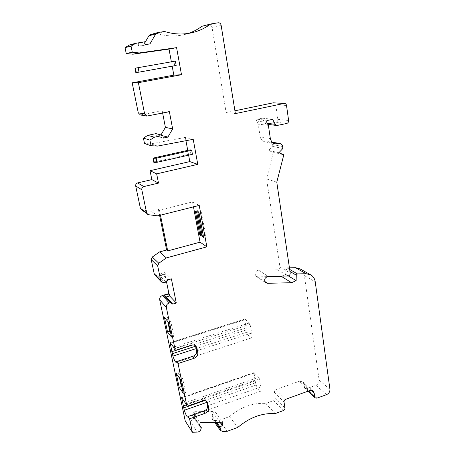 <?xml version="1.0" encoding="UTF-8"?>
<svg xmlns="http://www.w3.org/2000/svg" width="455" height="455" viewBox="0 0 455 455"><rect width="100%" height="100%" fill="white"/><g stroke="black" fill="none" stroke-linecap="round" stroke-linejoin="round"><path stroke-width="0.34" stroke-dasharray="2.27 1.71" d="M197.692 210.546L198.943 211.239L203.351 235.11L202.094 234.291L197.692 210.546L195.366 211.137M202.094 234.291L200.843 234.626M203.351 235.11L201.047 235.724M198.943 211.239L196.606 211.831M200.206 211.939L201.485 212.65L205.916 236.771L204.625 235.935L200.206 211.939L197.857 212.536M204.625 235.935L203.379 236.27M205.916 236.771L203.59 237.396M201.485 212.65L199.125 213.253M170.511 332.173L173.867 336.359L170.801 321.588L166.786 316.811L167.764 321.48M166.786 316.811L164.482 317.51M170.801 321.588L168.447 322.311M173.867 336.359L171.535 337.087M182.091 387.58L185.549 392.574L182.643 378.588L178.502 372.81L179.662 378.35M178.502 372.81L176.267 373.549M182.643 378.588L180.368 379.351M185.549 392.574L183.291 393.342M244.995 319.171L249.442 322.982L250.074 324.392L251.7 333.014C252.195 335.881 252.03 337.542 251.211 337.98C249.937 338.037 248.555 336.108 247.071 332.19L245.984 327.941L244.824 319.109L170.21 342.769M174.185 348.905L190.298 343.764C192.152 343.246 193.688 343.639 194.905 344.935L195.417 345.692M258.707 377.275L259.327 378.702L260.886 386.932C261.324 389.44 261.193 390.89 260.493 391.277C259.196 391.294 257.763 389.213 256.182 385.032L255.124 380.909L254.026 372.617L258.707 377.275L185.202 402.823M185.822 404.609L201.417 399.171C203.357 398.591 204.909 399.001 206.069 400.4L206.559 401.299M176.182 65.457L135.835 72.629M174.686 65.611L173.89 61.288M136.909 67.858L137.785 72.243M154.859 157.686L155.667 161.741L190.884 153.818L190.15 149.814M190.884 153.818L192.437 154.302M153.853 162.418L155.667 161.741M276.782 182.182L266.556 178.946L273.284 152.488L268.513 150.434L272.38 146.368L272.101 144.474C271.806 142.927 270.952 141.983 269.548 141.636L265.18 141.892C262.62 141.289 260.948 139.611 260.152 136.853L270.355 138.656M283.806 154.814L273.284 152.488M278.904 152.698L268.513 150.434M282.902 148.484L272.38 146.368M260.152 136.853L258.212 124.084L268.399 125.438M258.212 124.084L256.648 121.087C256.347 120.188 256.609 119.568 257.445 119.233L262.336 118.181L264.827 122.998L266.431 124.169L276.009 122.196C277.3 121.764 277.908 120.802 277.829 119.318L275.753 104.804C275.502 103.598 274.831 102.927 273.734 102.779M307.859 391.226L304.787 388.428L303.741 383.696L302.746 381.779L299.345 381.256L309.645 390.578M234.917 110.793L226.112 112.624L212.036 27.391C211.626 25.793 210.676 25.025 209.192 25.099L201.94 26.282M266.897 276.668L257.888 276.856L256.267 276.39C254.203 273.495 254.948 271.413 258.503 270.145L277.675 269.832C279.205 269.57 279.962 268.632 279.944 267.011L266.556 178.946M289.431 267.807L286.986 267.847L285.842 269.064L285.746 274.365L281.935 276.1M304.787 388.428L306.488 388.689L315.929 385.271C318.17 384.219 319.245 382.513 319.143 380.147L304.372 275.628C303.883 272.545 302.393 270.27 299.908 268.803M213.367 411.974L212.57 416.723L214.726 415.102L215.261 411.946L213.367 411.974L212.991 411.457L211.996 417.343L212.428 419.396L214.612 420.426L219.162 420.335L229.485 416.592C240.894 407.015 252.997 402.629 265.788 403.437L273.677 400.582C274.843 400.036 275.394 399.16 275.32 397.96L274.376 392.204C274.308 390.999 274.854 390.123 276.031 389.577L299.345 381.256M212.991 411.457L194.694 411.724L193.722 417.673L201.093 428.752M185.253 421.012L189.974 420.921C191.964 420.687 193.21 419.607 193.722 417.673M155.001 275.195L158.408 276.054L164.932 274.223L166.564 282.157M157.783 215.858L151.202 211.234L158.397 209.448L159.608 215.403M151.202 211.234L142.426 210.136L148.717 214.743M141.306 209.692L142.426 210.136M188.615 155.166L187.727 150.355M185.947 140.709L185.339 137.421L150.872 143.894L144.508 143.53M160.996 134.953L156.418 136.176L155.911 133.628M162.645 113.062L162.202 110.764L169.385 111.703M140.413 114.973L162.202 110.764M172.178 66.18L171.359 61.738M144.832 42.833L143.297 45.477L138.678 46.251L138.132 43.498L129.595 44.914M188.404 33.408L184.417 34.569C175.545 36.701 166.507 36.355 157.305 33.539L150.332 34.688M262.336 118.181L272.664 119.324M193.221 139.327L185.339 137.421M158.397 209.448L159.443 210.142L192.545 201.895L199.239 205.427M159.984 276.026L165.256 274.541L164.835 272.494L161.337 273.472L159.984 276.026L166.371 282.521M161.337 273.472L167.77 279.882M164.835 272.494L171.376 278.852M165.256 274.541L164.932 274.223M192.584 415.472L193.108 412.27L195.047 412.241L194.262 417.042L192.584 415.472L199.569 425.954M194.262 417.042L199.7 425.18M193.108 412.27L200.115 422.661M215.261 411.946L222.865 422.177M195.047 412.241L194.694 411.724M214.726 415.102L219.97 422.24M212.57 416.723L216.614 422.308M219.162 420.335L227.238 431.306M229.485 416.592L237.857 427.382M265.788 403.437L275.161 413.601M285.746 274.365L288.322 275.918M226.112 112.624L235.371 113.596M157.305 33.539L164.505 31.48M143.297 45.477L149.979 43.879M138.678 46.251L145.19 44.681M138.132 43.498L144.633 41.814M157.595 146.078L150.872 143.894M160.825 135.243L162.901 135.783M156.418 136.176L163.345 138.07M159.443 210.142L160.461 215.187M192.545 201.895L193.477 206.877M244.727 319.797L170.557 343.218M245.984 327.941L192.909 344.935M246.382 329.898L195.639 346.198M247.071 332.19L196.185 348.604M251.7 333.014L196.662 350.828M250.074 324.392L174.123 348.621M249.442 322.982L173.56 347.131M259.327 378.702L185.759 404.341M254.226 372.708L181.75 397.67M253.947 373.202L181.977 398.011M255.124 380.909L186.078 404.995M255.505 382.78L204.631 400.582M256.182 385.032L206.832 402.362M260.886 386.932L207.548 405.752M282.623 146.527L272.101 144.474M272.801 142.608L268.103 141.721M256.648 121.087L266.801 122.338M257.445 119.233L267.625 120.416M303.741 383.696L311.106 390.322M304.304 387.489L308.257 391.078M279.944 267.011L290.21 273.063M306.488 388.689L316.93 398.171M276.031 389.577L285.717 399.285M158.408 276.054L165.068 282.891M189.974 420.921L197.225 432.119M214.612 420.426L222.563 431.431M211.996 417.343L215.596 422.331M283.26 410.609L273.677 400.582M284.961 407.908L275.32 397.96M274.376 392.204L284.011 401.998M326.616 394.599L315.929 385.271M329.932 389.309L319.143 380.147M304.372 275.628L315.241 281.844M286.986 267.847L289.664 269.4M285.842 269.064L289.971 271.476M257.888 276.856L264.776 281.469M258.503 270.145L268.171 276.384M277.675 269.832L287.867 275.98M264.827 122.998L267.301 123.311M267.119 124.135L277.567 125.489M276.009 122.196L286.724 123.47M277.829 119.318L288.606 120.495M275.753 104.804L286.525 105.469M212.036 27.391L221.113 25.162M209.192 25.099L218.178 22.778M150.611 34.626L157.572 32.606M141.323 114.956L147.784 116.065M201.417 399.171L202.629 400.844M190.298 343.764L191.487 345.174M244.824 319.109L170.09 342.689M251.211 337.98L176.25 362.43M254.026 372.617L181.608 397.551M260.493 391.277L187.801 417.093M272.283 142.148L269.548 141.636M275.508 143.865L265.18 141.892M302.746 381.779L313.131 391.095M212.428 419.396L214.55 422.354M256.267 276.39L265.845 282.828M266.431 124.169L267.841 124.351M184.417 34.569L192.55 32.584M206.069 400.4L207.252 402.004M194.905 344.935L196.071 346.295"/><path stroke-width="0.68" d="M199.796 234.905L195.366 211.137L196.606 211.831L201.047 235.724L199.796 234.905L200.843 234.626M202.31 236.554L197.857 212.536L199.125 213.253L203.59 237.396L202.31 236.554L203.379 236.27M167.764 321.48L169.823 331.314L170.511 332.173M164.482 317.51L167.531 332.019L171.535 337.087L168.447 322.311L164.482 317.51M169.823 331.314L167.531 332.019M179.662 378.35L181.38 386.557L182.091 387.58M176.267 373.549L179.162 387.307L183.291 393.342L180.368 379.351L176.267 373.549M181.38 386.557L179.162 387.307M195.417 345.692L196.736 351.197C196.822 353.74 195.428 355.457 192.55 356.362L176.58 361.566L176.25 362.43C175.402 362.334 174.288 360.224 172.906 356.111L170.09 342.689L173.56 347.131L174.185 348.905L175.294 350.356L191.487 345.174C193.352 344.651 194.876 345.026 196.071 346.295L196.93 348.092L197.794 352.454C198.044 355.179 196.816 357.124 194.109 358.29L178.042 363.545L186.96 406.321L202.629 400.844C204.579 400.252 206.121 400.639 207.252 402.004L208.703 407.583C208.936 410.177 207.742 412.071 205.12 413.271L189.564 418.81L192.368 432.25L197.225 432.119C199.273 431.863 200.558 430.743 201.093 428.752L201.286 427.558L199.569 425.954L200.115 422.661L222.865 422.177L222.307 425.425L219.97 422.24M206.559 401.299L207.622 406.105C207.685 408.476 206.32 410.114 203.521 411.013L188.063 416.501L187.801 417.093C186.937 416.939 185.765 414.67 184.292 410.274L181.608 397.551L185.202 402.823L186.96 406.321M134.953 68.227L175.385 61.106L134.953 68.227L135.835 72.629L139.031 72.14L176.182 65.457L175.385 61.106M138.149 67.721L139.031 72.14M136.29 72.595L135.408 68.182M191.703 150.275L190.15 149.814L154.859 157.686L153.039 158.346L156.179 158.204L156.998 162.293L192.437 154.302L191.703 150.275L156.179 158.204M153.039 158.346L153.853 162.418L156.998 162.293M154.342 162.623L153.523 158.539M281.935 276.1L281.338 276.373L291.604 282.709L267.512 283.306L265.845 282.828C263.735 279.853 264.509 277.704 268.171 276.384L287.867 275.98C289.443 275.702 290.222 274.729 290.21 273.063L276.782 182.182L283.806 154.814L278.904 152.698L282.902 148.484L282.623 146.527C282.316 144.929 281.446 143.951 280.001 143.592L275.508 143.865C272.875 143.24 271.157 141.505 270.355 138.656L268.399 125.438L266.801 122.338C266.493 121.405 266.767 120.768 267.625 120.416L272.664 119.324L275.212 124.312L276.862 125.517L286.724 123.47C288.055 123.021 288.68 122.031 288.606 120.495L286.525 105.469C286.275 104.218 285.586 103.524 284.455 103.376L235.371 113.596L221.113 25.162C220.692 23.495 219.714 22.704 218.178 22.778L210.682 23.99C205.205 28.085 199.159 30.946 192.55 32.584C183.371 34.79 174.026 34.421 164.505 31.48L157.282 32.669L155.803 33.846L149.979 43.879L145.19 44.681L144.633 41.814L135.783 43.282L131.051 46.126L132.274 52.206L139.19 52.956L176.591 47.65L169.021 49.083L171.359 61.738M214.55 422.354L220.317 430.39L222.563 431.431L227.238 431.306L237.857 427.382C249.607 417.451 262.04 412.861 275.161 413.601L283.26 410.609C284.46 410.04 285.029 409.142 284.961 407.908L284.011 401.998C283.943 400.753 284.512 399.848 285.717 399.285L309.645 390.578L313.131 391.095L314.138 393.057L315.196 397.915L316.93 398.171L326.616 394.599C328.914 393.501 330.017 391.738 329.932 389.309L315.241 281.844C314.752 278.67 313.233 276.333 310.691 274.831L306.187 273.728L297.428 273.899L296.256 275.156L296.131 280.621L291.604 282.709M138.28 112.851L144.633 113.881L146.84 116.076L140.413 114.973L138.28 112.851L132.178 82.827L138.383 82.696L181.499 74.728L176.591 47.65M132.178 82.827L173.833 75.143L181.499 74.728M144.633 113.881L138.383 82.696M284.455 103.376L273.216 102.819L234.917 110.793M281.338 276.373L266.897 276.668M310.691 274.831L299.908 268.803L295.517 267.716L289.431 267.807M166.564 282.157L168.919 293.594L162.469 295.471C160.405 296.29 159.483 297.746 159.699 299.839L185.253 421.012L192.368 432.25M152.283 257.041L159.591 251.905L166.348 257.917L158.795 263.257L152.283 257.041L151.219 259.623L154.171 273.62L155.001 275.195L161.559 282.015L165.068 282.891L166.371 282.521L167.77 279.882L171.376 278.852L176.295 303.036L172.735 304.094L170.5 302.552L169.214 302.933C167.082 303.786 166.132 305.294 166.348 307.455L175.294 350.356M159.608 215.403L166.627 250.011L159.591 251.905M137.637 182.927L151.839 179.611L158.511 183.103L143.826 186.567L137.637 182.927C136.17 183.428 135.522 184.446 135.692 185.981L140.385 208.254L141.306 209.692L148.717 214.743L157.783 215.858L199.239 205.427L206.866 246.843L166.348 257.917M151.839 179.611L150.025 170.693L189.803 161.593L188.615 155.166M187.727 150.355L185.947 140.709M150.025 170.693L156.656 173.867L197.766 164.369L193.221 139.327L157.595 146.078L151.014 145.714L144.508 143.53L143.41 138.121L149.888 140.1L154.404 137.222L162.833 135.431L163.345 138.07L167.906 137.091L172.65 128.919L169.385 111.703L146.84 116.076M162.833 135.431L155.911 133.628L147.767 135.351L143.41 138.121M162.645 113.062L165.398 127.366L160.996 134.953M173.833 75.143L172.178 66.18M135.783 43.282L129.595 44.914L125.034 47.65L126.223 53.497L132.9 54.213L169.021 49.083M157.282 32.669L150.332 34.688L148.904 35.82L144.832 42.833M188.404 33.408C193.278 31.753 197.788 29.376 201.94 26.282L210.682 23.99M189.803 161.593L197.766 164.369M158.511 183.103L156.656 173.867M143.826 186.567C142.307 187.09 141.636 188.148 141.806 189.741L146.612 212.804L147.562 214.288M193.477 206.877L200.069 242.168L206.866 246.843M200.069 242.168L167.696 250.915L166.627 250.011M158.795 263.257L157.692 265.925L160.706 280.388L161.559 282.015M169.249 293.947L169.664 295.955L166.212 296.967L164.039 295.466L169.249 293.947L168.919 293.594M169.664 295.955L176.295 303.036M166.212 296.967L172.735 304.094M164.039 295.466L170.5 302.552M199.7 425.18L201.286 427.558M216.614 422.308L220.083 427.103L222.307 425.425M220.317 430.39L220.083 427.103M288.322 275.918L296.131 280.621M151.014 145.714L149.888 140.1M125.034 47.65L131.051 46.126M126.223 53.497L132.274 52.206M139.19 52.956L132.9 54.213M188.063 416.501L189.564 418.81M176.58 361.566L178.042 363.545M165.398 127.366L172.65 128.919M162.901 135.783L167.906 137.091M147.767 135.351L154.404 137.222M160.461 215.187L167.696 250.915M170.557 343.218L170.096 343.366M192.909 344.935L171.751 351.709M195.639 346.198L172.218 353.723M196.185 348.604L172.906 356.111M181.977 398.011L181.613 398.136M186.078 404.995L183.172 406.008M204.631 400.582L183.615 407.93M206.832 402.362L184.292 410.274M278.511 143.683L272.801 142.608M311.106 390.322L314.138 393.057M308.257 391.078L314.706 396.948M141.806 189.741L135.692 185.981M140.385 208.254L146.612 212.804M157.692 265.925L151.219 259.623M154.171 273.62L160.706 280.388M159.699 299.839L166.348 307.455M162.469 295.471L169.214 302.933M215.596 422.331L219.884 428.28M295.517 267.716L306.187 273.728M289.664 269.4L297.428 273.899M289.971 271.476L296.256 275.156M264.776 281.469L267.512 283.306M267.301 123.311L275.212 124.312M273.216 102.819L283.92 103.416M148.904 35.82L155.803 33.846M203.521 411.013L205.12 413.271M206.729 401.879L207.884 403.443M207.622 406.105L208.703 407.583M192.55 356.362L194.109 358.29M195.798 346.761L196.93 348.092M196.736 351.197L197.794 352.454M280.001 143.592L272.283 142.148M315.196 397.915L307.859 391.226M267.841 124.351L276.862 125.517"/></g></svg>

